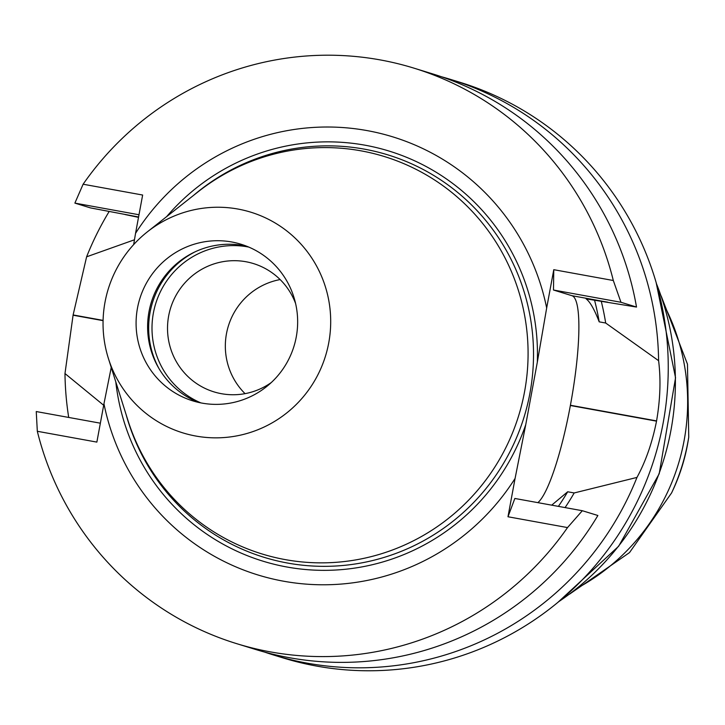 <?xml version="1.0" encoding="UTF-8"?>
<svg xmlns="http://www.w3.org/2000/svg" width="725" height="725" viewBox="0 0 725 725"><rect width="100%" height="100%" fill="white"/><g stroke="black" fill="none" stroke-linecap="round" stroke-linejoin="round"><path stroke-width="1.09" d="M137.478 308.125A81.943 80.674 107.1 0 1 240.963 244.225A81.943 80.674 107.1 0 1 295.256 341.638A81.943 80.674 107.1 0 1 201.94 403.1A81.943 80.674 107.1 0 1 192.778 400.862A81.943 80.674 107.1 0 1 137.478 308.125M246.654 246.21A81.943 80.674 -72.9 0 0 151.289 302.37A81.943 80.674 -72.9 0 0 198.605 402.42M147.402 231.819L198.025 191.862A207.912 204.686 107.1 0 1 498.863 246.817A207.912 204.686 107.1 0 1 407.559 543.659A207.912 204.686 107.1 0 1 127.836 420.038L108.424 358.54A115.456 113.671 107.1 0 1 105.007 302.225A115.456 113.671 107.1 0 1 147.402 231.819A115.456 113.671 107.1 0 1 314.469 262.341A115.456 113.671 107.1 0 1 263.764 427.188A115.456 113.671 107.1 0 1 108.424 358.54M245.05 393.648A67.117 66.084 107.1 0 1 228.348 326.069A67.117 66.084 107.1 0 1 280.14 279.569M271.277 382.546A67.117 66.084 107.1 0 1 221.46 393.702A67.117 66.084 107.1 0 1 213.957 391.872A67.117 66.084 107.1 0 1 169.487 312.067A67.117 66.084 107.1 0 1 245.92 261.734A67.117 66.084 107.1 0 1 253.424 263.565A67.117 66.084 107.1 0 1 295.592 303.494M200.861 402.892A81.943 80.674 107.1 0 1 155.512 304.255A81.943 80.674 107.1 0 1 247.714 246.881A81.943 80.674 107.1 0 1 248.793 247.089M133.654 244.615L135.548 233.35A229.191 225.638 107.1 0 1 367.067 130.591A229.191 225.638 107.1 0 1 546.668 308.007L537.316 362.219A214.528 211.202 -72.9 0 0 403.925 156.256A214.528 211.202 -72.9 0 0 166.641 216.63M115.801 381.921A214.528 211.202 -72.9 0 0 302.506 569.225A214.528 211.202 -72.9 0 0 525.752 424.642L515.076 478.446A229.191 225.638 107.1 0 1 283.557 581.205A229.191 225.638 107.1 0 1 103.956 403.789L111.233 367.439M537.316 362.219L525.752 424.642M441.452 76.759A301.093 296.425 107.1 0 1 450.307 79.324L459.931 82.287A301.093 296.425 107.1 0 1 663.139 423.056A301.093 296.425 107.1 0 1 282.895 657.865L273.271 654.911A301.093 296.425 107.1 0 1 264.498 652.056M546.668 308.007L553.773 269.691L613.314 280.512L620.963 302.271L636.514 307.056A301.093 296.425 -72.9 0 0 432.68 73.905L413.83 68.105A301.093 296.425 -72.9 0 0 83.112 184.222L74.883 203.109L90.435 207.894L138.575 217.002M613.314 280.512A301.093 296.425 -72.9 0 0 413.83 68.105M450.307 79.324A301.093 296.425 107.1 0 1 658.599 360.688L605.683 323.024L599.194 321.846C594.418 309.457 590.059 301.79 586.117 298.854L636.514 307.056M599.194 321.846A248.838 244.977 -72.9 0 0 594.572 300.277M605.683 323.024A255.137 251.176 -72.9 0 0 601.224 301.174M109.158 211.492A301.093 296.425 107.1 0 0 86.61 256.813L134.469 239.785M138.511 217.355L125.017 214.537M86.61 256.813L73.125 314.949A301.093 296.425 -72.9 0 0 73.08 315.203L64.978 373.547A301.093 296.425 107.1 0 0 68.712 417.446M658.599 360.688C660.946 379.447 660.276 399.52 656.569 420.899A301.093 296.425 107.1 0 1 656.524 421.153C652.292 442.495 645.776 461.254 636.967 477.422A301.093 296.425 107.1 0 1 273.271 654.911M103.684 405.266L64.978 373.547M565.083 507.582A255.137 251.176 -72.9 0 0 574.191 492.955L636.967 477.422M558.404 506.367A248.838 244.977 -72.9 0 0 567.693 491.777L574.191 492.955M551.707 505.153L567.693 491.777M236.794 643.691L255.635 649.482A301.093 296.425 -72.9 0 0 597.88 515.493L582.329 510.717L567.521 527.573A301.093 296.425 107.1 0 1 236.794 643.691A301.093 296.425 107.1 0 1 37.319 431.284L96.86 442.105L103.956 403.789M100.358 423.192L36.25 411.546L37.319 431.284M74.883 203.109L138.992 214.754M135.548 233.35L142.644 195.034L83.112 184.222M553.773 269.691L553.483 290.018L571.952 295.7A105.886 18.442 -79.7 0 1 570.412 405.257L570.367 405.511A105.886 18.442 -79.7 0 1 537.877 502.642M620.963 302.271L553.483 290.018M582.329 510.717L514.85 498.465L507.98 516.762L515.076 478.446M567.521 527.573L507.98 516.762M159.056 368.69A84.562 83.248 107.1 0 1 194.98 251.883M193.466 195.46A210.531 207.268 107.1 0 1 502.642 244.189A210.531 207.268 107.1 0 1 409.199 547.955A210.531 207.268 107.1 0 1 126.096 414.51M73.08 315.203L103.077 320.649M73.125 314.949L103.086 320.387M607.768 302.207L571.952 295.7M656.569 420.899L570.412 405.257M656.524 421.153L570.367 405.511M558.767 601.641A261.933 257.873 -72.9 0 0 670.951 430.233A261.933 257.873 -72.9 0 0 656.515 283.837M569.506 594.165L629.499 552.604L671.604 492.909L672.809 490.336A185.745 182.863 -72.9 0 0 687.49 444.624A185.745 182.863 -72.9 0 0 688.297 439.984L688.741 437.184A205.565 202.384 107.1 0 1 687.853 442.313A205.565 202.384 107.1 0 1 671.604 492.909A205.565 202.384 107.1 0 1 671.595 492.927M688.75 437.13A205.565 202.384 107.1 0 1 688.741 437.184L687.472 364.149L661.209 296.054M577.299 588.12A209.543 206.299 -72.9 0 0 684.092 440.673A209.543 206.299 -72.9 0 0 664.245 305.433M656.179 282.696L675.546 377.788L659.206 473.76L618.67 546.233L557.851 602.393"/></g></svg>
